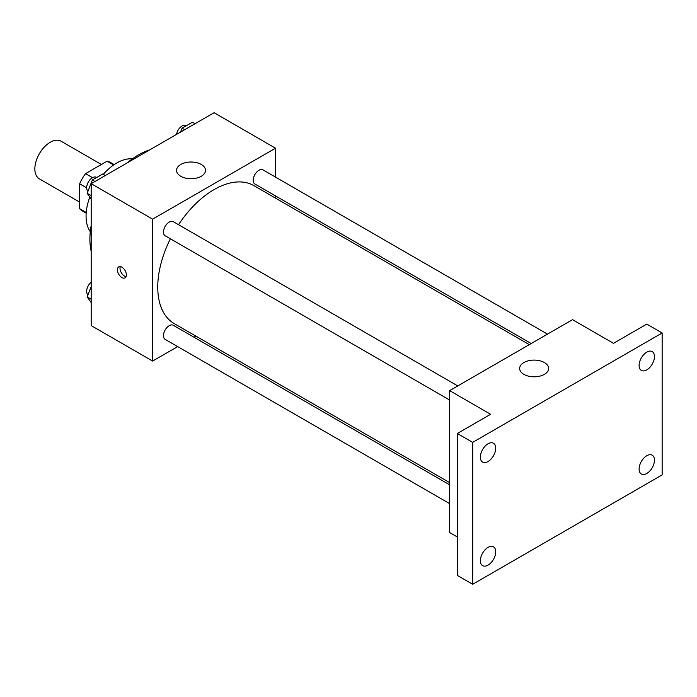 <?xml version="1.0" encoding="UTF-8"?>
<svg xmlns="http://www.w3.org/2000/svg" width="697" height="697" viewBox="0 0 697 697"><rect width="100%" height="100%" fill="white"/><g stroke="black" fill="none" stroke-linecap="round" stroke-linejoin="round"><path stroke-width="1.05" d="M101.379 164.483L61.075 141.212A21.729 12.546 120 0 0 44.329 147.032A21.729 12.546 120 0 0 34.85 168.892A21.729 12.546 120 0 0 39.346 178.841L79.658 202.113M92.518 177.674L85.522 173.64L107.077 161.19A28.037 16.188 120 0 1 110.318 162.349L114.203 164.597M86.219 212.472L79.658 208.691A28.037 16.188 120 0 0 82.281 210.921L86.167 213.16M79.658 208.691L79.658 183.799A28.037 16.188 120 0 1 85.522 173.64M86.655 187.833L79.658 183.799M113.637 164.98L107.077 161.19M90.296 231.726A43.449 25.083 -60 0 1 89.808 197.051M103.304 174.355A43.449 25.083 -60 0 1 132.352 158.881M91.176 251.173A68.803 39.72 -60 0 1 91.176 225.567M127.464 162.732A68.803 39.72 -60 0 1 149.628 149.925M177.674 346.609L152.626 361.063L91.176 325.586L91.176 183.677L214.075 112.722L275.524 148.2L275.524 177.116M195.866 336.102L193.949 337.209M170.39 238.801A79.658 45.993 120 0 0 157.749 287.155A79.658 45.993 120 0 0 174.25 323.617L449.635 482.612M529.293 344.64L253.908 185.646A79.658 45.993 120 0 0 178.528 224.704M275.524 195.909L275.524 198.122M152.626 361.063L152.626 219.154L275.524 148.2M547.493 334.133L263.004 169.885A8.137 4.696 120 0 0 256.731 172.063A8.137 4.696 120 0 0 253.185 180.262A8.137 4.696 120 0 0 254.867 183.982L531.21 343.534M449.635 484.824L173.292 325.281A8.137 4.696 120 0 0 167.019 327.459A8.137 4.696 120 0 0 163.464 335.649A8.137 4.696 120 0 0 165.154 339.378L449.635 503.626M449.635 400.026L165.154 235.778A8.137 4.696 -60 0 1 165.154 226.386A8.137 4.696 -60 0 1 173.292 221.681L457.772 385.929M152.626 219.154L91.176 183.677M180.793 176.28A14.48 8.364 180 0 1 176.55 170.373A14.48 8.364 180 0 1 191.039 162.009A14.48 8.364 180 0 1 205.519 170.373A14.48 8.364 180 0 1 196.58 178.101A14.48 8.364 180 0 1 180.793 176.28M126.384 274.958A6.334 3.659 60 0 1 125.068 277.859A6.334 3.659 60 0 1 118.734 274.2A6.334 3.659 60 0 1 118.734 266.881A6.334 3.659 60 0 1 123.622 268.58A6.334 3.659 60 0 1 126.384 274.958M126.087 276.639A6.334 3.659 60 0 1 121.313 272.71A6.334 3.659 60 0 1 120.302 266.611M457.319 536.978L449.635 532.543L449.635 390.625L572.533 319.67L613.499 343.325L646.79 324.105L662.15 332.974L662.15 474.892L472.679 584.278L457.319 575.408L457.319 433.499L490.601 414.279L449.635 390.625M472.679 584.278L472.679 442.368L457.319 433.499M472.679 442.368L662.15 332.974M523.891 374.367A14.48 8.364 180 0 1 519.648 368.452A14.48 8.364 180 0 1 534.129 360.096A14.48 8.364 180 0 1 548.617 368.452A14.48 8.364 180 0 1 539.67 376.18A14.48 8.364 180 0 1 523.891 374.367M646.79 369.872A10.864 6.273 -60 0 1 641.353 370.412A10.864 6.273 -60 0 1 639.689 361.708A10.864 6.273 -60 0 1 646.79 352.133A10.864 6.273 -60 0 1 652.218 351.602A10.864 6.273 -60 0 1 653.882 360.305A10.864 6.273 -60 0 1 646.79 369.872M488.039 461.527A10.864 6.273 -60 0 1 482.612 462.067A10.864 6.273 -60 0 1 480.947 453.355A10.864 6.273 -60 0 1 488.039 443.789A10.864 6.273 -60 0 1 493.476 443.248A10.864 6.273 -60 0 1 495.14 451.952A10.864 6.273 -60 0 1 488.039 461.527M488.039 565.119A10.864 6.273 -60 0 1 482.612 565.659A10.864 6.273 -60 0 1 480.947 556.955A10.864 6.273 -60 0 1 488.039 547.38A10.864 6.273 -60 0 1 493.476 546.849A10.864 6.273 -60 0 1 495.14 555.553A10.864 6.273 -60 0 1 488.039 565.119M646.79 473.472A10.864 6.273 -60 0 1 641.353 474.012A10.864 6.273 -60 0 1 639.689 465.308A10.864 6.273 -60 0 1 646.79 455.733A10.864 6.273 -60 0 1 652.218 455.193A10.864 6.273 -60 0 1 653.882 463.897A10.864 6.273 -60 0 1 646.79 473.472M91.176 199.002L87.177 193.313L92.352 179.983L102.703 174.006L105.317 175.513M91.176 195.622L87.177 193.313M94.966 181.49L92.352 179.983M96.709 177.465L96.482 177.334A8.137 4.696 120 0 0 90.209 179.512A8.137 4.696 120 0 0 86.655 187.711A8.137 4.696 120 0 0 87.996 191.205M180.567 132.073L182.074 128.187L192.416 122.21L195.029 123.718M184.679 129.694L182.074 128.187M186.421 125.669L186.195 125.538A8.137 4.696 120 0 0 180.506 127.142A8.137 4.696 120 0 0 176.498 134.416M91.176 302.603L87.177 296.913L91.176 286.606M91.176 299.222L87.177 296.913M91.176 282.198A8.137 4.696 120 0 0 86.655 291.302A8.137 4.696 120 0 0 87.996 294.805"/></g></svg>
